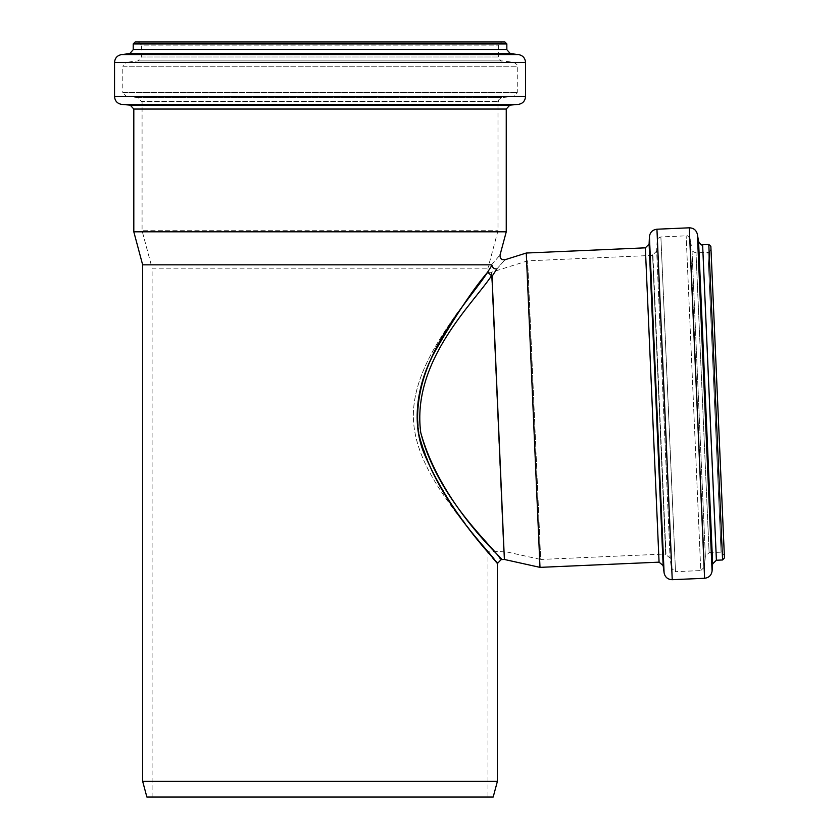 <?xml version="1.0" encoding="UTF-8"?>
<svg xmlns="http://www.w3.org/2000/svg" width="839" height="839" viewBox="0 0 839 839"><rect width="100%" height="100%" fill="white"/><g stroke="black" fill="none" stroke-linecap="round" stroke-linejoin="round"><path stroke-width="0.63" stroke-dasharray="4.2 3.15" d="M492.65 557.893L471.036 531.192L451.529 504.491L432.085 471.917L419.552 437.968L417.056 411.855L419.857 390.848L422.604 380.738L426.034 370.985L434.298 352.579L448.498 327.567L463.065 305.553L487.616 272.182L491.539 275.737C473.5 303.236 411.309 360.927 420.748 432.62C442.562 511.192 513.982 568.045 499.918 558.208C493.479 547.007 437.559 499.142 420.748 432.609C411.299 360.938 473.511 303.246 491.539 275.737L504.386 559.466M496.877 268.941C507.647 256.776 507.647 256.776 496.877 268.941L492.032 276.356M487.616 272.182L491.937 265.281L492.724 267.263M495.272 268.91L493.259 267.861M491.591 264.841C502.75 251.794 502.75 251.794 491.591 264.841L142.661 264.841M506.253 231.816L133.81 231.816M413.354 415.42C413.522 376.071 438.891 339.627 456.196 314.3L487.962 272.423L456.196 314.3C438.891 339.627 413.522 376.071 413.354 415.42C413.302 453.584 438.304 488.35 455.587 511.989L487.962 551.915L455.587 511.989C438.304 488.35 413.302 453.584 413.354 415.42M665.652 554.002L652.616 255.392L665.652 554.002L540.683 559.456L527.647 260.845L540.683 559.456L503.599 551.233L491.423 272.266L503.599 551.233L487.962 551.915L487.962 797.05L152.1 797.05L487.962 797.05M665.673 554.589L652.585 254.804L665.673 554.589L670.078 557.987L671.431 568.265L657.126 240.678L671.431 568.265L675.5 571.674L660.88 236.923L675.5 571.674L700.764 570.572L686.155 235.822L700.764 570.572L704.519 566.954L690.203 239.094L704.519 566.954L705.358 556.309L709.102 552.691L696.013 252.906L709.102 552.691L721.058 552.167L724.34 555.177L710.969 249.099C709.469 252.182 708.462 253.273 707.969 252.382L721.058 552.167L707.969 252.382L696.013 252.906C692.479 251.522 691.126 250.431 691.965 249.623L705.358 556.309L691.965 249.623L690.203 239.094C688.2 235.958 686.847 234.868 686.155 235.822L660.88 236.923C657.965 238.003 656.706 239.262 657.126 240.678L656.675 251.029L670.078 557.987L656.675 251.029L652.92 254.783L666.009 554.579L652.585 254.804M710.853 246.351L724.34 555.177M526.273 253.032L539.991 567.363M152.1 797.05L152.1 268.155L487.962 268.155L152.1 268.155L142.074 230.725L497.988 230.725L142.074 230.725L142.074 101.76L497.988 101.76L142.074 101.76M493.185 797.05L146.877 797.05M497.401 781.319L142.661 781.319M504.879 41.95L135.194 41.95M138.341 41.95L501.732 41.95L138.341 41.95L141.487 45.096L498.586 45.096L141.487 45.096L141.487 56.989L138.026 60.89L126.259 62.338L513.814 62.338L126.259 62.338L122.798 66.239L517.264 66.239L122.798 66.239L122.798 92.584L517.264 92.584L122.798 92.584L126.395 96.506L513.678 96.506L126.395 96.506L137.89 97.513L141.487 101.435L498.586 101.435L141.487 101.76M708.798 244.474L722.578 559.98M702.621 244.747L716.401 560.242M698.572 241.464L712.647 563.871M697.387 234.364L712.08 571.044M689.28 227.809L704.592 578.281M656.937 229.215L672.238 579.697M649.428 236.734L664.1 572.859M649.103 244.076L663.146 565.58M645.348 247.83L659.066 562.161M506.253 109.049L133.81 109.049M509.839 105.137L130.223 105.137M518.345 104.393L121.728 104.393M525.518 96.548L114.544 96.548M525.518 62.411L114.544 62.411M518.617 54.608L121.456 54.608M510.29 53.581L129.772 53.581M506.84 49.679L133.223 49.679M506.84 43.922L133.223 43.922M141.487 56.989L498.586 56.989L141.487 56.989M138.026 60.89L502.037 60.89L138.026 60.89M137.89 97.513L502.173 97.513L137.89 97.513M652.616 255.392L527.647 260.845L491.423 272.266L487.962 272.423L487.962 268.155L497.988 230.725L497.988 101.76M498.586 101.76L498.586 101.435C497.684 100.544 498.89 99.243 502.173 97.513L513.678 96.506L517.264 92.584L517.264 66.239C518.303 65.757 517.16 64.456 513.814 62.338L502.037 60.89C501.303 61.771 500.149 60.471 498.586 56.989L498.586 45.096L501.732 41.95"/><path stroke-width="1.26" d="M496.059 269.004L496.877 268.941C507.647 256.776 507.647 256.776 496.877 268.941C494.202 269.109 492.556 267.893 491.937 265.281L487.616 272.182C472.588 289.885 454.832 316.681 434.329 352.59C418.451 381.147 410.544 420.517 424.031 453.28C452.903 521.858 507.71 572.083 496.185 562.088C489.84 550.541 435.189 501.502 418.588 433.092C409.264 359.553 469.966 300.435 487.616 272.182L491.539 275.737C473.5 303.236 411.309 360.927 420.748 432.62C442.562 511.192 513.982 568.045 499.918 558.208C493.479 547.007 437.559 499.142 420.748 432.609C411.299 360.938 473.511 303.246 491.539 275.737L492.032 276.356L496.447 269.592M492.032 276.356L504.386 559.466L501.156 559.603L497.391 563.514L492.65 557.893M493.259 267.861L492.724 267.263M142.661 781.319L497.401 781.319L493.185 797.05L146.877 797.05L142.661 781.319L142.661 264.841L491.591 264.841C502.75 251.794 502.75 251.794 491.591 264.841L491.937 265.281M133.81 231.816L506.253 231.816L506.253 109.049L133.81 109.049L133.81 231.816L142.661 264.841M724.456 557.925L722.578 559.98L708.798 244.474L710.853 246.351L724.456 557.925L710.969 249.099M722.578 559.98L716.401 560.242L702.621 244.747C701.897 245.68 700.555 244.589 698.572 241.464L697.387 234.364C696.328 230.148 693.633 227.956 689.28 227.809L656.937 229.215C652.501 229.792 649.994 232.298 649.428 236.734L664.1 572.859C665.054 577.232 667.771 579.508 672.238 579.697L656.937 229.215M672.238 579.697L704.592 578.281C708.903 577.746 711.399 575.334 712.08 571.044L712.647 563.871L716.401 560.242M504.386 559.466L539.991 567.363L659.066 562.161L663.146 565.58L664.1 572.859M539.991 567.363L526.273 253.032L645.348 247.83L659.066 562.161M133.223 43.922L506.84 43.922L504.879 41.95L135.194 41.95L133.223 43.922L133.223 49.679L129.772 53.581L121.456 54.608C117.187 55.479 114.891 58.08 114.544 62.411L114.544 96.548C114.922 101.016 117.313 103.627 121.728 104.393L130.223 105.137L133.81 109.049M712.647 563.871L698.572 241.464M712.08 571.044L697.387 234.364M704.592 578.281L689.28 227.809M663.146 565.58L649.103 244.076L649.428 236.734M130.223 105.137L509.839 105.137L506.253 109.049M121.728 104.393L518.345 104.393L509.839 105.137M114.544 96.548L525.518 96.548C525.151 101.016 522.749 103.627 518.345 104.393M114.544 62.411L525.518 62.411L525.518 96.548M121.456 54.608L518.617 54.608C522.875 55.479 525.183 58.08 525.518 62.411M129.772 53.581L510.29 53.581L518.617 54.608M133.223 49.679L506.84 49.679L510.29 53.581M506.253 231.816L500.044 254.962C499.855 258.485 501.512 260.069 505.026 259.733L526.273 253.032M708.798 244.474L702.621 244.747M649.103 244.076L645.348 247.83M506.84 49.679L506.84 43.922M497.401 781.319L497.401 563.514"/></g></svg>
